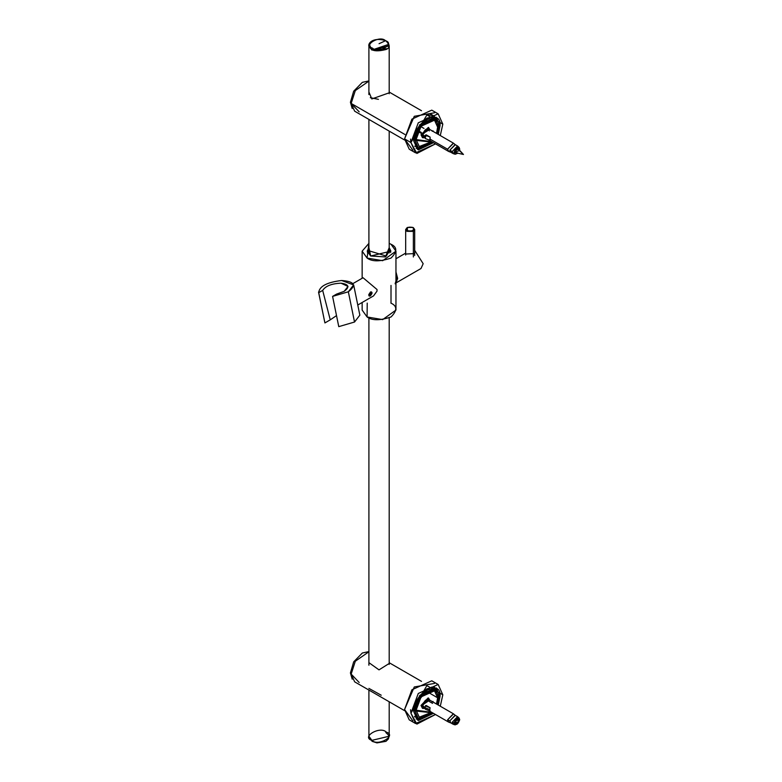 <?xml version="1.0" encoding="UTF-8"?>
<svg xmlns="http://www.w3.org/2000/svg" width="782" height="782" viewBox="0 0 782 782"><rect width="100%" height="100%" fill="white"/><g stroke="black" fill="none" stroke-linecap="round" stroke-linejoin="round"><path stroke-width="1.17" d="M457.48 148.717L463.462 154.474L457.48 148.717M418.341 130.721L421.41 132.5L418.341 130.721M457.48 148.775L457.343 149.616M456.199 151.6L455.535 152.138M426.112 705.452L430.1 707.759L426.112 705.452L425.34 705.902L430.1 707.759L429.777 709.597L430.1 707.759L425.34 705.902L425.076 707.71L429.777 709.597L430.1 711.073L429.777 709.597L425.076 707.71L425.34 709.215L430.1 711.073L425.34 709.215M454.928 722.05L454.928 722.969L456.522 719.802L455.378 721.786L457.323 722.91L458.467 720.926L456.522 719.284L458.917 720.662L458.917 719.743L457.323 723.428L456.522 723.888L455.378 722.705L456.522 723.37M454.928 722.451L454.928 722.969M425.076 707.798L422.603 705.452L421.41 705.687L424.939 708.424L422.632 708.394L421.41 705.687L428.155 697.915L421.009 705.452L422.446 708.267M428.556 698.14L429.729 700.125L421.41 705.687L422.603 705.452C424.861 699.509 427.128 698.199 429.386 701.542L432.573 703.38L429.386 701.542M433.033 701.464L432.25 701.913M428.36 710.398L448.545 722.05L447.558 719.86L453.335 713.751L428.389 699.352L422.603 705.452L423.6 707.651L425.144 708.541M449.826 720.848L455.339 715.393L453.56 713.907L447.558 719.86L448.8 722.167L450.97 722.969L449.826 720.848L447.558 719.86L449.826 720.848L450.735 722.861L453.13 724.24L452.221 722.226L457.529 716.625L455.134 715.247L449.826 720.848M456.874 722.656L456.326 723.252L456.874 722.656M459.151 718.13L457.812 716.85L452.221 722.226L454.137 722.969L459.151 718.13L459.708 719.743L455.251 724.894L454.137 722.969L452.221 722.226L453.462 724.386L455.251 724.894M454.137 722.969C455.994 725.716 457.851 724.64 459.708 719.743C457.851 716.996 455.994 718.072 454.137 722.969M456.522 719.284L457.323 718.824L458.917 719.743M456.874 719.088L458.467 720.007L456.874 719.088M458.467 720.007L457.323 719.342M426.112 134.797L430.1 137.094L430.1 140.408L430.1 137.094L425.34 135.247L430.1 137.094L426.112 134.797L425.34 135.247L425.34 138.561L430.1 140.408L425.34 138.561M458.917 150.007L458.917 149.088L458.917 150.007M454.928 151.385L454.928 152.304L455.378 151.131M428.35 127.378L421.009 134.797L422.446 137.612M421.009 134.797L428.556 127.486L429.729 129.47L421.009 134.797M424.939 137.759L422.632 137.74L421.41 135.032L424.939 137.759M425.076 137.133L422.603 134.797C424.861 128.844 427.128 127.544 429.386 130.887M433.033 130.809L432.25 131.249M428.36 139.734L448.545 151.395L447.558 149.206L429.777 138.942L447.558 149.206L453.335 143.096L428.389 128.688L422.603 134.797L423.6 136.987L425.144 137.886M422.603 134.797L425.799 136.635L422.603 134.797M450.97 152.314L449.826 150.193L455.339 144.729L453.56 143.253L447.558 149.206L448.8 151.513L450.97 152.314M449.826 150.193L450.735 152.207L453.13 153.585L452.221 151.571L457.529 145.97L455.134 144.592L449.826 150.193L452.221 151.571L449.826 150.193M459.708 149.088L459.552 150.242L459.708 149.088C457.851 146.332 455.994 147.407 454.137 152.304L459.151 147.475L459.708 149.088M457.841 153.204L455.251 154.24L454.137 152.304L459.445 150.613M459.151 147.475L457.812 146.185L452.221 151.571L453.462 153.722L455.251 154.24M456.522 149.147L457.323 148.688M457.323 152.764L456.522 153.233L456.522 152.705M385.516 40.723C395.487 43.831 377.96 53.948 372.584 48.191C362.613 45.082 380.14 34.965 385.516 40.723L385.516 40.723C380.14 34.965 362.613 45.082 372.584 48.191C377.96 53.948 395.487 43.831 385.516 40.723L379.055 43.704L385.516 40.723M386.015 41.035L385.839 40.732C371.694 36.177 365.878 45.209 370.169 47.849C371.929 51.123 377.207 51.68 385.985 49.53C390.003 47.976 389.954 45.043 385.839 40.732M436.053 689.861L434.45 687.222L436.053 689.861M416.786 717.71L414.714 716.82M431.889 687.075L433.697 688.424M412.876 720.896L404.558 709.528L414.284 686.967L434.499 683.439M438.155 684.485L431.772 680.799L411.899 689.792L404.558 709.528L409.23 719.851L415.604 723.536L410.931 713.213L418.272 693.478L438.155 684.485L442.817 694.807L440.286 706.224L442.817 694.807L426.874 685.599L410.931 713.213L416.865 724.112L435.496 714.513L415.604 723.536M440.031 696.42L438.262 705.051L440.031 696.42L436.18 687.896L419.778 695.315L413.727 711.6C412.974 704.856 417.363 697.261 426.874 688.825C436.395 686.273 440.774 688.805 440.031 696.42L438.77 695.687L440.031 696.42M433.472 713.35L418.39 720.515L413.727 711.6L417.578 720.114L433.472 713.35M419.22 719.029L416.122 718.961M410.931 713.243L410.54 709.763M431.889 116.42L433.697 117.759M416.786 147.045L414.714 146.166M412.876 150.242L404.558 138.873L414.284 116.303L434.499 112.784M438.155 113.83L431.772 110.145L411.899 119.138L404.558 138.873L409.23 149.196L415.604 152.871L410.931 142.559L418.272 122.813L438.155 113.83L442.817 124.142L440.286 135.56L442.817 124.142L426.874 114.944L410.931 142.559L404.558 138.873L410.931 142.559L416.865 153.458L435.496 143.859L415.604 152.871M413.727 140.946C412.974 134.201 417.363 126.606 426.874 118.16C436.395 115.619 440.774 118.15 440.031 125.755L438.262 134.387L440.031 125.755L436.18 117.241L419.778 124.661L413.727 140.946L417.578 149.46L433.472 142.686L418.39 149.851L413.727 140.946M426.904 114.925L432.993 115.404M434.45 116.557L436.053 119.206M419.22 148.375L416.122 148.297M410.931 142.588L410.54 139.108M350.707 101.856L351.157 102.901L350.707 101.856M350.707 672.51L351.157 673.556L350.707 672.51M437.637 697.798L434.489 690.829L421.068 696.899L416.112 710.222L419.269 717.192L431.703 712.324L416.112 710.222C415.506 704.699 419.093 698.492 426.874 691.581C434.665 689.499 438.252 691.571 437.637 697.798L426.874 691.581L437.637 697.798L436.493 704.025L437.637 697.798M368.909 664.133L368.83 664.68M359.182 682.5L351.157 674.094L355.311 661.22L368.909 651.768L355.311 661.22L351.157 674.094L354.657 681.836L404.587 710.662M438.829 697.104L437.382 704.543L438.829 697.104C439.513 690.183 435.525 687.886 426.874 690.203C418.223 697.876 414.245 704.778 414.919 710.916L420.423 696.107L435.33 689.362L438.829 697.104M432.593 712.842L418.419 718.648L414.919 710.916L432.593 712.842M368.909 688.395L381.225 695.227M389.201 663.468L379.006 669.861L368.909 662.647M416.112 139.567L419.269 146.527L431.703 141.669L416.112 139.567C415.506 134.045 419.093 127.828 426.874 120.927C434.665 118.844 438.252 120.907 437.637 127.134L434.489 120.174L421.068 126.244L416.112 139.567M436.493 133.37L437.637 127.134L436.493 133.37M368.909 93.478L368.83 94.026M359.182 111.846L351.157 103.439L355.311 90.565L368.909 81.113L355.311 90.565L351.157 103.439L354.657 111.181L404.587 140.007M414.919 140.252L420.423 125.452L435.33 118.708L438.829 126.449L437.382 133.878L438.829 126.449C439.513 119.529 435.525 117.232 426.874 119.548C418.223 127.212 414.245 134.123 414.919 140.252L413.776 139.597L414.919 140.252L432.593 142.177L418.419 147.994L414.919 140.252M404.968 134.504L351.157 103.439L404.968 134.504M389.201 92.814L371.802 98.952L368.909 91.983M386.23 732.079C397.295 735.53 377.843 746.751 371.88 740.368C360.805 736.918 380.257 725.696 386.23 732.079M369.28 44.339L371.88 50.058L388.82 44.339L389.201 45.913L371.88 50.058L368.909 45.913L369.28 44.339M387.139 48.689L372.398 49.755L370.961 48.689M368.909 690.066L368.909 736.224L371.88 740.368L389.201 736.224L389.201 701.777M378.439 99.343L370.297 97.672M413.365 231.355L406.992 231.355L405.672 229.517L407.207 227.552L406.992 231.355L413.365 231.355L413.365 256.965L413.365 227.67L414.685 229.517L413.365 231.355M407.393 230.661L407.393 227.445L412.964 227.445C414.421 230.426 412.564 231.501 407.393 230.661L406.992 231.355L407.393 230.661C412.564 231.501 414.421 230.426 412.964 227.445C407.793 226.604 405.936 227.679 407.393 230.661M395.956 282.908L397.667 278.431L395.956 271.989L397.667 278.431L395.956 282.908M395.956 273.68L396.826 277.952L395.956 281.217M395.497 283.231L420.999 268.509L423.17 263.71L414.685 250.338L423.17 263.71M414.685 253.573L405.672 254.042M395.956 278.998L395.956 274.15M352.262 310.923L354.529 322.028L338.772 326.641L354.529 322.028L348.342 291.784L332.585 296.398L338.772 326.641L332.585 296.398L348.342 291.784C356.709 285.205 354.471 281.442 341.617 280.503C326.896 282.273 319.261 286.339 318.724 292.683L322.673 290.405L330.248 319.848L336.514 315.615L330.248 319.848L322.673 290.405C325.566 285.968 331.685 283.563 341.04 283.192C331.685 283.563 325.566 285.968 322.673 290.405L318.724 292.683L318.538 292.097L324.911 322.927L318.724 292.683C319.261 286.339 326.896 282.273 341.617 280.503L353.66 284.912L348.342 291.784L354.529 322.028L359.847 315.156L353.66 284.912M344.158 291.334L348.019 286.447L341.04 283.192C348.909 284.306 349.945 287.023 344.158 291.334L336.524 294.12L332.585 296.398L336.524 294.12L344.158 291.334M324.911 322.927L330.248 319.848L324.911 322.927L318.724 292.683M368.869 294.667L370.443 291.999L368.869 294.667M368.909 295.606L370.961 291.852M371.079 291.852L368.938 295.704M369.563 295.479L370.336 295.928L371.606 291.999L369.241 296.095L370.336 295.928L369.563 295.479M357.775 305.009L373.542 295.899L377.032 291.1L377.032 289.526L363.063 277.747L353.014 283.543M370.336 295.928C364.832 295.097 376.171 288.548 370.336 295.928M390.883 303.103L391.01 303.172C397.344 306.036 397.344 310.64 391.01 316.974C380.042 320.63 372.066 320.63 367.09 316.974L367.217 303.103M368.909 247.65L367.217 251.169L370.678 255.997L390.883 251.169L389.201 247.65L385.418 256.926L370.678 255.997L368.909 247.65M391.01 244.258L389.201 243.358L391.01 244.258L395.956 251.169L382.672 260.699L367.09 258.07C372.066 261.726 380.042 261.726 391.01 258.07C397.344 251.736 397.344 247.132 391.01 244.258M368.909 243.358L367.09 258.07L362.144 251.169L368.909 243.358M395.868 281.246L395.125 283.837M391.01 285.43L391.01 303.172L391.01 285.43M362.144 302.487L362.144 310.073L367.09 316.974L382.672 319.603L395.956 310.073L395.956 251.169M390.668 252.469L389.201 248.529M368.909 248.529L367.432 252.469M389.201 250.778L386.347 256.066L368.909 250.778M433.062 115.443L429.758 113.586M457.128 147.612L463.462 154.474L454.352 152.412M417.989 131.474L421.185 133.321M420.804 126.596L424 128.434M385.839 732.519L388.429 735.041L388.918 736.996L388.41 738.912L385.956 741.336L376.953 742.9L372.193 741.356L369.28 737.797M352.213 108.512L350.424 102.286L353.669 91.22L362.34 82.345L368.039 81.113M352.213 679.177L350.424 672.95L353.669 661.875L362.34 653.009L368.039 651.768M418.419 718.648L414.548 716.42M435.33 689.362L431.459 687.124M421.498 681.376L389.201 662.725M421.498 110.721L389.201 92.071M389.201 45.913L389.201 93.742M389.201 131.122L389.201 252.928M389.201 317.883L389.201 664.397M368.909 45.913L368.909 94.563M368.909 119.402L368.909 252.928M368.909 317.883L368.909 665.218M405.672 229.517L405.672 255.02M414.685 229.517L414.685 255.479M405.672 253.143L395.956 258.754M362.144 251.169L362.144 278.275"/></g></svg>
